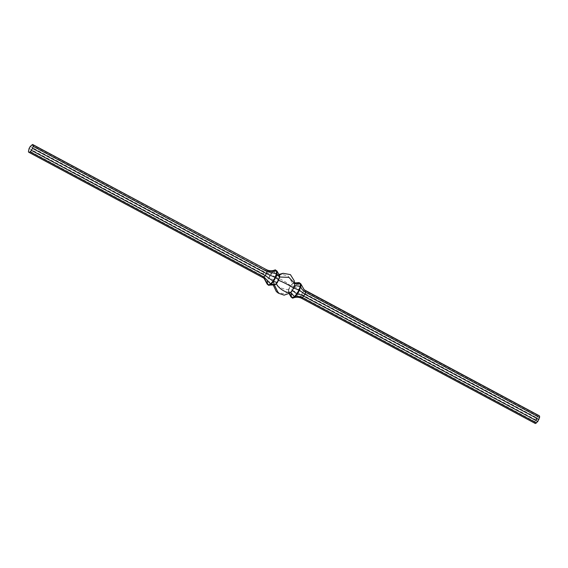 <?xml version="1.0" encoding="UTF-8"?>
<svg xmlns="http://www.w3.org/2000/svg" width="568" height="568" viewBox="0 0 568 568"><rect width="100%" height="100%" fill="white"/><g stroke="black" fill="none" stroke-linecap="round" stroke-linejoin="round"><path stroke-width="0.43" stroke-dasharray="2.84 2.13" d="M536.923 418.517L536.156 419.667L536.795 419.795L537.023 419.361L536.27 419.567L536.611 418.964L537.293 418.879L536.654 419.028L536.654 419.624L537.406 418.779L536.746 418.673M536.696 418.644L536.107 419.638L536.795 419.795M536.746 419.766L536.973 419.333L536.533 419.787M536.568 419.809L536.22 419.539L536.774 418.659L537.293 418.879M537.243 418.85L536.767 418.9M536.717 418.872L536.362 419.404L536.938 419.12M535.411 423.543L534.793 423.046L535.482 419.653L536.604 417.657L538.982 415.613M294.636 285.108L294.465 283.482L293.67 282.85L292.697 283.56L288.366 276.268L280.535 273.89M294.664 283.588L293.89 282.971L294.558 282.921M292.697 283.56L290.695 285.526L289.169 288.04L288.317 290.575L288.366 292.456L289.517 293.031L289.112 293.351M288.991 289.368L288.537 290.695L291.064 294.181L291.008 296.929L291.519 297.199L291.569 294.451L291.064 294.181L292.342 290.376L289.396 288.161L288.991 289.368M289.517 293.031L291.533 291.505M288.956 289.439C283.595 290.319 271.994 284.106 273.762 281.302L273.343 284.092L274.245 285.108M273.343 284.092L273.265 285.093M276.325 291.54L282.573 293.663L288.487 292.208M294.302 283.262L294.181 280.699M279.243 275.033L277.553 275.452L275.423 277.915L273.762 281.302M279.719 275.586L279.115 275.125M278.931 274.479L277.553 275.452M290.567 286.024C287.408 282.367 275.92 276.211 275.423 277.915M288.317 290.575L289.013 293.422M288.366 292.456L289.318 293.195M293.67 282.85L290.837 285.597L294.508 286.535L292.342 290.376L292.847 290.646L295.012 286.804L297.483 283.957L296.979 283.68L294.508 286.535L302.652 292.385L305.03 290.34M290.695 285.526L289.169 288.04M292.342 283.624L296.979 283.68L299.095 282.587M294.664 284.93L294.685 283.744M537.889 416.181L303.937 290.908L297.483 283.957L299.599 282.857L303.937 289.644M292.705 298.157L291.519 297.199C294.835 296.198 297.944 296.389 300.841 297.774L300.863 296.347L302.652 292.385L536.604 417.657M534.822 421.626L300.863 296.347L291.569 294.451L292.847 290.646L301.53 294.38L535.482 419.653M301.459 298.271L534.793 423.046M279.499 275.473L275.799 270.112L273.684 271.213L271.213 274.06L269.047 277.908L267.769 281.707L267.72 284.461L268.905 285.413M273.797 281.231L273.35 282.566L267.258 281.437L268.543 277.631L274.202 280.024L273.797 281.231M273.57 282.686L273.314 284.398L267.72 284.461L267.209 284.185L267.258 281.437C266.74 279.215 265.107 277.319 262.38 275.743L264.17 271.774L266.541 269.729M273.456 284.469L274.11 285.029M275.785 277.539L270.709 273.79L273.18 270.936L277.291 275.565L275.643 277.468L274.429 280.145M278.923 274.955L277.433 275.636M31.496 145.025L265.448 270.297C268.281 271.689 270.858 271.902 273.18 270.936L275.295 269.843M29.089 148.496L263.041 273.769L268.543 277.631L270.709 273.79C269.14 273.89 266.96 273.215 264.17 271.774L30.21 146.501M264.063 278.356L262.352 277.17L262.38 275.743L28.428 150.47M262.97 277.66L28.4 151.897M536.788 419.014L536.604 419.589M536.604 419.603L537.129 419.276M537.08 419.248L537.406 418.779M537.356 418.751L536.874 418.488M304.249 289.9L303.61 289.389M263.751 278.1L264.39 278.611"/><path stroke-width="0.85" d="M303.937 289.644L538.982 415.613L539.6 416.103L539.572 417.53L537.789 421.499L535.411 423.543L301.459 298.271C298.583 296.901 295.665 296.865 292.705 298.157L292.2 297.888L294.316 296.787L296.787 293.94L298.953 290.092L300.231 286.293L300.28 283.538L299.095 282.587L294.558 282.921M273.265 285.093L276.325 291.54L278.391 293.195L284.114 295.161L289.112 293.351L291.533 291.505L293.528 288.395C294.281 287.877 282.8 281.721 278.384 280.287L279.598 277.376L279.719 275.586L279.115 275.168M278.391 293.195L274.372 284.923L275.743 284.419L277.39 282.523L278.384 280.287M274.11 285.029L275.515 284.298L277.163 282.402L279.463 277.305L279.499 275.473L276.992 271.071L275.295 269.843L276.481 270.801L276.431 273.549L275.153 277.354L272.988 281.195L270.517 284.043L268.401 285.143L274.372 284.923M291.533 291.505C289.652 295.168 278.05 288.956 276.339 283.368M293.528 288.395L294.636 285.108L294.629 283.347L288.871 277.369L279.491 276.999M294.629 283.347L294.181 280.699L290.411 274.621L283.134 273.3L279.243 275.033M283.134 273.3L278.931 274.479M289.013 293.422L291.008 296.929L292.2 297.888L289.318 293.195M294.685 283.744L300.791 283.815L300.742 286.563L294.65 285.434L294.664 284.93M293.656 287.898L299.457 290.369L297.291 294.21L292.357 290.532L294.515 285.363M289.481 293.074L290.709 292.435L294.82 297.064L292.705 298.157M291.576 291.434L292.129 290.418M290.482 292.314L291.462 291.569M305.03 290.34L304.249 289.9L300.791 283.815L299.095 282.587M539.6 416.103L305.648 290.83L305.619 292.257C302.893 290.681 301.26 288.785 300.742 286.563L299.457 290.369L304.959 294.231L302.552 297.703L301.459 298.271M537.789 421.499L303.83 296.226C301.04 294.785 298.86 294.11 297.291 294.21L294.82 297.064C297.142 296.098 299.719 296.311 302.552 297.703L536.504 422.975M539.572 417.53L305.619 292.257L304.959 294.231L538.911 419.503M279.598 277.376L276.935 273.819L276.992 271.071L276.481 270.801C273.165 271.802 270.056 271.611 267.159 270.226L267.137 271.653L265.348 275.615L262.97 277.66L264.39 278.611L268.401 285.143L267.209 284.185L264.063 278.356M278.746 279.91L275.657 277.624L276.935 273.819L267.137 271.653L33.178 146.374L32.518 148.347L266.47 273.62L275.657 277.624L273.492 281.465L277.39 282.523M275.743 284.419L271.021 284.32L273.492 281.465L265.348 275.615L31.396 150.343L30.111 151.819L264.063 277.092L271.021 284.32L268.905 285.413M275.295 269.843C272.335 271.135 269.417 271.099 266.541 269.729L33.207 144.954L33.178 146.374M32.518 148.347L31.396 150.343M30.111 151.819L29.018 152.387L262.97 277.66M29.018 152.387L28.4 151.897L29.089 148.496L30.21 146.501L32.589 144.457L266.541 269.729M32.589 144.457L33.207 144.954"/></g></svg>
